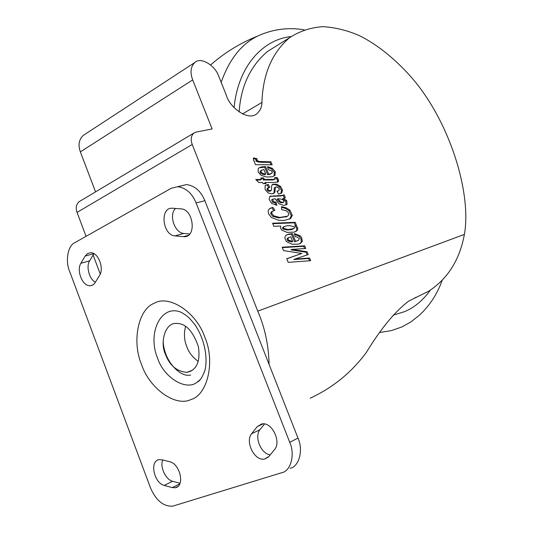 <?xml version="1.0" encoding="UTF-8"?>
<svg xmlns="http://www.w3.org/2000/svg" width="533" height="533" viewBox="0 0 533 533"><rect width="100%" height="100%" fill="white"/><g stroke="black" fill="none" stroke-linecap="round" stroke-linejoin="round"><path stroke-width="0.8" d="M173.491 505.924L281.804 472.698C290.865 471.112 295.295 454.442 289.712 442.297L196.104 202.953C192.073 193.226 185.924 187.809 177.656 186.697L171.2 188.296L74.693 242.742C67.838 245.566 65.146 261.15 69.636 271.43L150.499 487.875C156.016 500.494 163.391 506.583 172.632 506.143L173.491 505.924M141.545 364.512C131.778 341.673 138.127 309.293 154.097 303.337C168.814 294.276 196.311 312.005 204.819 337.176C215.445 361.414 207.57 395.106 190.847 399.583C175.284 407.245 149.307 388.197 141.545 364.512M257.199 426.66L251.576 433.769C244.94 441.491 254.354 461.418 264.681 459.04L268.885 456.495L274.642 449.439C281.451 441.79 272.096 421.716 261.756 423.935L257.199 426.66L263.102 423.842M164.211 485.416L172.239 487.602L175.277 487.755C185.284 486.183 179.994 463.897 169.9 461.811L161.865 459.766L159.127 459.633C149.167 461.032 154.164 483.118 164.211 485.416L172.619 481.292L180.014 483.278M174.957 235.886L184.225 236.725C196.89 237.125 193.452 209.196 181.033 208.869L172.059 208.21C159.514 207.604 162.612 235.273 174.957 235.886L183.712 233.427L189.761 233.987M85.167 256.053L80.863 263.289C76.252 270.464 82.455 286.587 90.324 285.715L92.416 285.202L94.454 283.629L99.631 275.361C104.368 268.246 98.185 251.962 90.337 252.749L87.325 253.708L85.167 256.053L93.795 253.661M290.059 468.3C299.1 466.701 303.543 450.138 297.994 438.099L204.879 200.701C200.868 191.047 194.732 185.677 186.477 184.585L180.201 186.084M264.515 423.982L259.944 429.738C254.141 436.467 260.69 453.883 270.258 454.816M162.818 460.012C159.554 466.542 165.803 479.88 172.619 481.292M175.43 208.45C168.488 215.425 174.931 232.961 183.712 233.427M93.901 253.721L89.644 260.817C85.833 266.393 89.384 279.618 95.467 282.17M200.255 379.656L197.283 382.068C186.483 391.442 163.731 377.764 157.535 358.036C147.055 332.925 161.233 303.397 181.427 312.425C185.684 315.17 187.236 315.076 194.478 324.144C203.666 336.843 208.27 356.49 204.985 370.155C202.38 377.277 199.808 381.248 197.283 382.068M191.114 371.055L190.641 370.881M165.563 354.592C159.847 343.125 164.797 322.945 175.843 323.444C185.284 322.918 192.813 330.66 198.423 346.677C200.521 361.594 196.704 370.155 186.976 372.354C176.923 371.528 169.787 365.611 165.563 354.592M198.216 361.367C192.673 357.396 188.849 352.46 186.757 346.557C184.178 340.307 183.785 333.558 185.571 326.316M163.185 340.84C163.598 360.934 180.374 377.884 190.667 375.012M254.448 327.075L247.672 309.813M80.177 201.054L79.111 201.694C76.199 204.386 75.506 207.957 77.038 212.407L86.06 236.332M93.108 255.041L100.291 274.082M257.792 311.145L464.423 234.393C471.905 191.54 448.486 118.046 409.337 75.013C393.434 57.577 376.931 44.512 359.828 35.824C347.709 30.508 335.437 27.45 323.005 26.65C310.799 27.463 299.639 31.154 289.532 37.716C272.077 52.614 262.869 74.2 261.916 102.463C261.963 106.813 260.277 110.564 256.853 113.716C247.825 121.791 229.09 106.38 226.518 95.72L218.657 76.039C214.779 64.873 200.388 56.678 194.811 62.508C190.634 66.665 189.928 72.468 192.693 79.917L212.127 128.953L196.151 132.077L193.819 133.11C191.007 135.842 190.474 139.633 192.24 144.483L257.745 311.165C264.814 327.355 268.605 345.124 269.112 364.465M310.186 398.204C332.772 387.738 351.474 372.507 366.304 352.513C380.782 328.721 394.906 311.598 408.664 301.132L428.692 291.191C447.833 278.726 459.726 259.798 464.37 234.42L257.745 311.165M239.157 111.99C240.796 86.519 250.164 66.412 267.253 51.661L289.532 37.716M288.206 262.356L310.672 260.697L309.6 258.025L294.802 259.078L308.221 254.594L307.088 251.769L291.911 249.371L305.769 248.498L304.703 245.833L282.164 247.205L283.503 250.563L301.798 253.481L286.754 258.712L288.206 262.356M295.575 241.296L298.513 240.363L294.549 241.782L295.575 241.296L292.517 233.654L289.019 234.034L285.835 235.406L284.769 237.678L286.301 241.509L292.077 244.234L298.18 244.127L300.712 243.228L302.364 240.963L301.445 237.238L300.259 235.886L294.416 233.561L295.149 236.565L297.354 237.125L299.233 238.737L298.593 240.31L297.574 240.796M287.08 232.381L294.156 232.121L296.301 231.195L297.694 229.823L297.727 227.764L295.902 225.366L296.468 225.339L295.255 222.314L272.596 223.234L273.829 226.318L280.678 226.025L280.518 228.031L281.75 230.143L287.08 232.381M272.823 207.27L271.81 207.783L273.855 210.728L271.45 211.794L274.868 210.215L272.823 207.27L269.185 208.949L268.119 210.968L268.552 213.846L271.497 217.544L278.906 220.322L284.389 220.415L290.498 218.617L292.337 215.385L289.945 210.182L286.114 207.777L281.464 206.657L281.717 209.642L286.054 210.728L287.933 212.061L288.839 214.566L287.64 216.151L279.758 217.431L273.715 215.838L271.643 213.047L272.33 211.368L271.317 211.881L270.631 213.56L271.643 213.047M279.012 203.853L283.896 205.438L287.087 204.299L286.701 200.621L283.583 198.356L285.342 197.643L284.196 194.778L282.117 195.458L269.931 196.331L269.118 199.369L271.663 203.466L276.894 205.238L276.107 202.247L273.429 201.614L272.656 199.229L275.161 198.756L279.012 203.853M277.093 191.434L278.832 190.654L276.933 191.154L278.606 194.112L281.817 192.979L282.477 189.968L280.551 186.41L276.527 184.125L272.53 184.431L271.657 185.764L271.47 189.961L270.264 191.067M278.832 190.654L279.279 189.028L278.219 187.596L276.307 186.936L275.235 187.629L274.995 191.907L273.882 193.226L271.763 193.852L268.046 192.873L265.108 189.515L265.134 185.591L268.166 184.365L269.851 187.356L268.132 187.909L267.992 189.328L269.118 190.581L271.157 190.647M274.402 182.426L278.233 181.813L278.619 180.367L277.153 177.522L274.482 177.789L275.061 179.241L274.189 179.381L264.335 179.454L263.728 177.942L260.777 177.949L261.383 179.468L255.74 179.494L258.798 182.533L262.602 182.506L263.055 183.645L266.007 183.625L265.547 182.486L274.402 182.426M269.645 174.404L267.666 174.684L268.665 174.151L265.647 166.629L261.417 166.909L259.078 167.842L258.258 168.595L258.099 171.986L261.17 175.377L266.613 177.043L272.516 176.763L275.055 175.33L275.288 171.886L272.403 168.368L267.573 166.642L268.286 169.574L271.803 171.046L272.33 172.685L269.645 174.404L271.63 173.425M268.665 174.151L270.637 173.871M255.474 164.677L272.156 164.804L270.957 161.819L259.504 161.499L257.299 160.746L256.926 158.721L253.661 157.881L253.435 160.313L254.621 161.659L254.268 161.652L255.474 164.677M84.447 134.622L83.241 135.409C78.904 139.546 77.945 145.043 80.363 151.892L95.554 191.86M253.288 158.587L255.933 159.267L256.926 158.721M255.933 159.267L255.987 160.773L256.973 160.226M255.987 160.773L256.313 161.286L257.299 160.746M256.313 161.286L258.512 162.039L259.504 161.499M258.512 162.039L261.403 162.279L262.396 161.739M270.944 164.797L269.964 162.358L270.957 161.819M269.964 162.358L261.403 162.279M267.753 167.375L271.404 168.901L274.288 172.419L274.055 175.857L275.055 175.33M267.666 174.684L264.654 167.169L259.165 167.775M261.103 170.52L260.024 171.699L260.351 172.978L262.409 174.191L264.741 174.684L265.74 174.151L263.928 169.621L261.703 170.2L261.017 171.16L261.343 172.439L263.402 173.658L265.74 174.151M262.409 174.191L263.402 173.658M260.351 172.978L261.343 172.439M260.024 171.699L261.017 171.16M260.704 170.733L262.109 169.98M264.654 167.169L265.647 166.629M260.424 167.449L261.417 166.909M277.72 182.093L278.159 181.86M277.367 182.213L277.62 180.894L278.619 180.367M277.62 180.894L276.98 179.315L277.973 178.788M276.98 179.315L276.154 178.049L277.153 177.522M276.154 178.049L274.642 178.202M273.256 179.414L272.256 179.941L273.189 179.907L275.061 179.241M273.189 179.907L274.189 179.381M272.256 179.941L263.335 179.987L264.335 179.454M263.335 179.987L262.729 178.475L263.728 177.942M262.729 178.475L260.99 178.475M256.273 180.021L260.384 180.001L261.383 179.468M264.794 183.632L264.548 183.019L265.547 182.486M280.811 193.492L281.477 190.481L279.545 186.93L280.551 186.41M279.545 186.93L275.528 184.645L276.527 184.125M275.528 184.645L272.416 184.605L273.422 184.078M267.466 188.249L266.986 189.855L268.112 191.1L269.851 191.28L270.851 190.761M268.112 191.1L269.118 190.581M266.986 189.855L267.992 189.328M267.16 188.409L268.166 187.889M268.705 187.623L267.166 184.891L268.166 184.365M267.166 184.891L265.627 185.191M272.949 193.692L274.995 191.907M273.989 192.426L274.195 190.321L275.201 189.801M274.821 187.496L274.228 188.149L275.235 187.629M274.228 188.149L274.195 190.321M286.674 204.632L287.087 204.299M286.074 204.805L285.695 201.128L286.701 200.621M285.695 201.128L282.577 198.869L283.583 198.356M284.336 198.156L283.19 195.291L284.196 194.778M277.6 195.658L276.594 196.171L281.111 195.977L282.117 195.458M281.111 195.977L283.19 195.291M276.594 196.171L272.963 196.237L273.969 195.724M272.963 196.237L269.771 196.53L270.777 196.011M275.721 205.132L275.101 202.76L276.107 202.247M272.656 199.229L271.643 199.742L272.423 202.127L273.429 201.614M272.423 202.127L275.101 202.76M290.498 218.617L289.486 219.116L291.324 215.885L292.337 215.385M291.324 215.885L288.933 210.688L289.945 210.182M288.933 210.688L285.102 208.283L286.114 207.777M285.102 208.283L281.517 207.284M270.631 213.56L272.703 216.345L278.746 217.93L286.974 216.505M285.961 217.011L286.394 216.804M278.746 217.93L279.758 217.431M272.703 216.345L273.715 215.838M271.81 207.783L270.171 208.256M294.962 231.895L297.694 229.823M296.674 230.316L296.568 227.844L294.882 225.859L295.902 225.366M295.369 225.626L294.236 222.807L295.255 222.314M294.236 222.807L272.776 223.687M299.439 243.867L302.184 241.682M301.158 242.169L301.085 239.117L299.233 236.372L300.259 235.886M299.233 236.372L294.562 234.187M294.549 241.782L291.491 234.147L292.517 233.654M291.491 234.147L288 234.527L289.019 234.034M288 234.527L286.641 234.846M309.486 260.784L308.567 258.498L309.6 258.025M308.567 258.498L293.77 259.558L294.802 259.078M307.141 254.954L306.055 252.249L307.088 251.769M306.055 252.249L290.885 249.857L291.911 249.371M304.583 248.578L303.677 246.313L304.703 245.833M303.677 246.313L282.33 247.625M286.794 258.818L301.798 253.481M288.766 237.511L287.64 238.078L286.974 239.144L287.573 240.649L291.671 241.942L292.697 241.456L290.851 236.859L288.659 237.585L288 238.651L288.6 240.156L292.697 241.456M288.973 241.422L289.999 240.936M287.573 240.649L288.6 240.156M286.974 239.144L288 238.651M284.336 226.532L282.457 227.851L282.85 228.983L287.06 230.009L291.904 229.536L294.562 227.964L294.236 226.885L290.312 225.686L286.614 225.859L284.316 226.545L283.476 227.351L283.869 228.484L288.08 229.516L293.896 228.577M287.06 230.009L288.08 229.516M291.904 229.536L292.923 229.043M282.85 228.983L283.869 228.484M282.457 227.851L283.476 227.351M278.746 201.374L280.585 202.806L282.83 202.62L283.949 202.054L283.869 200.674L282.33 199.369L278.532 198.682L276.913 199.215L278.746 201.374L279.752 200.861L281.597 202.293L283.949 202.054M280.585 202.806L281.597 202.293M279.752 200.861L277.92 198.702M282.83 202.62L283.842 202.107M297.994 438.099L289.712 442.297M204.879 200.701L196.104 202.953M89.644 260.817L80.863 263.289M188.389 235.293L183.459 236.692M179.768 483.871L172.239 487.602M259.944 429.738L251.576 433.769M430.391 290.065C423.135 300.259 414.527 307.448 404.58 311.632L393.028 315.23M234.08 107.593C238.464 63.867 264.721 39.129 291.058 36.584M442.383 279.805C437.4 293.896 429.651 305.775 419.138 315.443L410.696 322.092L401.629 327.062L391.422 330.593L379.976 332.485M221.175 82.342C229.263 59.376 241.456 43.933 257.752 36.017C272.563 29.222 288.027 27.15 304.143 29.801M192.24 144.483L77.038 212.407M274.288 172.419L275.288 171.886M271.404 168.901L272.403 168.368M281.477 190.481L282.477 189.968M287.64 238.078L288.659 237.585M417.146 296.914L414.687 297.894M261.916 102.463L242.482 113.935M192.693 79.917L80.363 151.892M177.656 186.697L186.477 184.585M92.915 284.935L90.324 285.715M187.749 235.726L184.225 236.725M177.942 486.429L175.277 487.755M268.179 457.254L264.681 459.04M186.976 372.354L192.633 370.082M210.622 64.946C224.613 52.634 240.323 42.993 257.752 36.017M277.64 182.119L278.233 181.813M268.132 187.909L267.133 188.429M273.029 193.666L273.882 193.226M275.601 187.09L274.602 187.609M284.389 198.229L285.048 197.89M295.282 231.682L296.301 231.195M299.686 243.708L300.712 243.228M298.473 240.39L297.447 240.876M288.733 237.538L287.707 238.024M284.316 226.545L283.296 227.045M83.241 135.409L194.811 62.508M79.111 201.694L193.819 133.11"/></g></svg>
